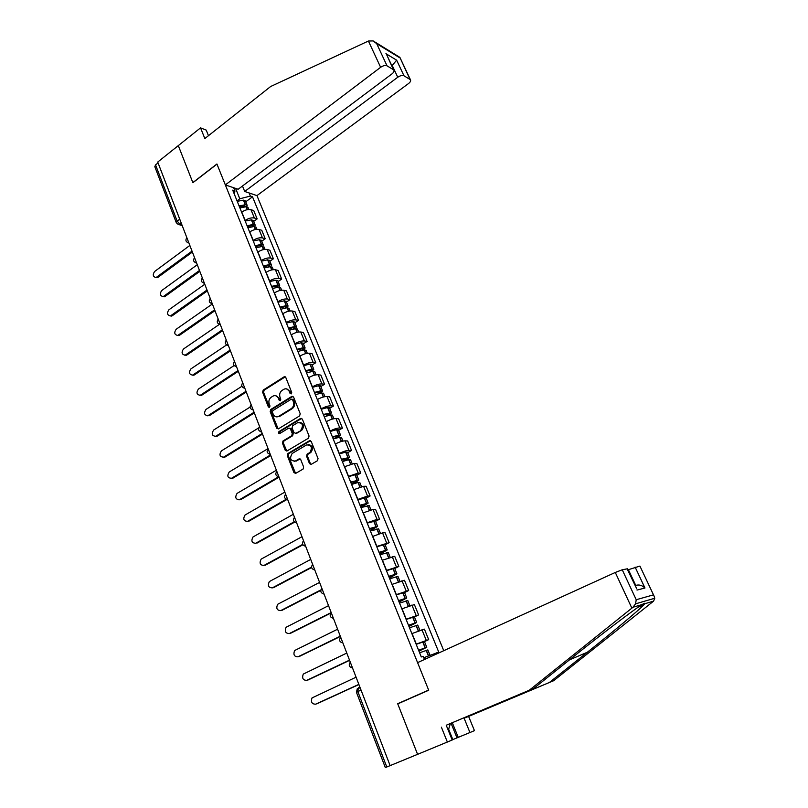 <?xml version="1.0" encoding="UTF-8"?>
<svg xmlns="http://www.w3.org/2000/svg" width="808" height="808" viewBox="0 0 808 808"><rect width="100%" height="100%" fill="white"/><g stroke="black" fill="none" stroke-linecap="round" stroke-linejoin="round"><path stroke-width="1.21" d="M291.274 393.87L291.708 392.375L285.79 377.488L284.174 376.781L263.216 390.082L262.61 392.193L268.367 406.959L269.549 407.434L269.983 405.949L269.226 404.03C268.397 401.192 269.054 398.93 271.185 397.253L273.154 396.021C275.437 395.072 277.184 395.829 278.396 398.294L279.154 400.223L280.356 400.687L280.78 399.202L280.022 397.273C279.184 394.415 279.841 392.143 282.002 390.456L284.002 389.204C286.305 388.254 288.062 389.012 289.294 391.476L290.052 393.405L291.274 393.87M309.474 463.57L311.262 464.317L317.403 460.752L318.039 458.58L311.221 441.451L309.444 440.724L287.951 453.5L287.325 455.631L293.94 472.619L295.698 473.377L303.121 469.044L303.626 466.984L300.758 459.661L298.99 458.924L295.385 461.045C290.425 461.014 289.355 458.49 292.163 453.48L306.535 444.945C311.534 444.905 312.656 447.42 309.878 452.5L307.111 454.157L306.586 456.237L309.474 463.57L311.12 464.388M390.133 765.641L157.732 162.044L178.305 145.612L192.89 182.709L216.978 164.125L428.634 690.082L397.688 703.707L417.584 754.339L385.335 767.59L356.459 692.325L357.823 691.557L386.79 767.004M299.586 415.918L300.223 413.767L293.567 397.051L291.88 396.354L270.781 409.484L270.175 411.605L276.629 428.179L278.346 428.886L299.586 415.918M302.344 419.12L309.07 436.037L308.515 438.158L286.971 450.995L285.234 450.268L282.426 443.067L283.012 440.966L291.698 435.724L292.284 433.613L290.405 428.836L288.668 428.129L279.74 433.553C278.437 433.543 278.174 432.876 278.952 431.583L300.586 418.413L302.344 419.12M443.754 650.692L256.954 195.607L408.555 83.527C410.403 82.052 411.019 80.78 410.413 79.699L403.99 75.8C402.303 75.124 400.223 75.599 397.748 77.245L392.234 65.478L396.627 60.156L403.99 75.8M176.255 222.584L154.813 166.69L155.56 164.903L177.154 221.139L180.083 224.21L181.851 224.695M158.065 162.903L155.56 164.903M244.986 220.554L245.157 220.433C248.47 218.281 251.551 217.483 254.389 218.039L250.985 209.696C248.147 209.11 245.077 209.898 241.774 212.06L241.612 212.181M250.985 209.696L253.742 210.575L257.136 218.887L253.682 221.402M254.389 218.039L257.136 218.887M261.731 241.208L265.216 238.724L261.782 230.3L259.045 229.482C256.217 228.957 253.126 229.765 249.793 231.916L249.632 232.037M253.045 240.511L253.217 240.39C256.56 238.249 259.651 237.421 262.479 237.926L265.216 238.724M269.872 261.247L273.397 258.782L269.923 250.268L267.196 249.51C264.368 249.036 261.277 249.874 257.914 252.005L257.742 252.126M261.206 260.691L261.378 260.58C264.751 258.449 267.852 257.601 270.67 258.055L273.397 258.782M278.114 281.517L281.669 279.073L278.164 270.458L275.437 269.771C272.629 269.357 269.519 270.205 266.125 272.326L265.953 272.447M269.458 281.123L269.63 281.002C273.033 278.881 276.144 278.023 278.962 278.417L281.669 279.073M286.456 302.03L290.042 299.616L286.486 290.9L283.79 290.274C280.982 289.91 277.861 290.789 274.427 292.9L274.255 293.011M277.8 301.788L277.972 301.667C281.416 299.566 284.537 298.687 287.345 299.021L290.042 299.616M294.89 322.786L298.516 320.392L294.92 311.575L292.233 311.019C289.426 310.716 286.295 311.615 282.84 313.706L282.669 313.817M286.254 322.705L286.426 322.584C289.9 320.503 293.031 319.594 295.829 319.867L298.516 320.392M303.424 343.794L307.091 341.42L303.454 332.492L300.778 332.007C297.98 331.775 294.839 332.694 291.345 334.764L291.173 334.876M294.809 343.865L294.981 343.754C298.485 341.683 301.636 340.754 304.424 340.966L307.091 341.42M312.07 365.054L315.766 362.711L312.09 353.672L309.424 353.258C306.636 353.076 303.485 354.025 299.96 356.086L299.788 356.197M303.454 365.287L303.636 365.176C307.171 363.125 310.333 362.176 313.11 362.317L315.766 362.711M320.806 386.567L324.553 384.244L320.826 375.104L318.17 374.761C315.403 374.649 312.231 375.609 308.676 377.659L308.494 377.77M312.221 386.971L312.393 386.86C315.968 384.83 319.14 383.851 321.907 383.931L324.553 384.244M329.654 408.343L333.441 406.05L329.674 396.799L327.028 396.526C324.271 396.476 321.089 397.465 317.504 399.495L317.322 399.606M321.089 408.919L321.271 408.808C324.877 406.798 328.058 405.798 330.815 405.808L333.441 406.05M338.613 430.381L342.441 428.119L338.623 418.746L335.997 418.554C333.25 418.574 330.058 419.594 326.432 421.594L326.25 421.705M330.058 431.139L330.25 431.038C333.886 429.038 337.077 428.008 339.825 427.957L342.441 428.119M347.682 452.692L351.551 450.46L347.682 440.976L345.077 440.855C342.339 440.946 339.138 441.986 335.471 443.976L335.29 444.087M339.148 453.642L339.33 453.53C343.006 451.551 346.218 450.5 348.955 450.379L351.551 450.46M356.863 475.286L360.772 473.084L356.863 463.479L354.268 463.439L344.44 466.741M348.349 476.417L358.196 473.074L360.772 473.084M366.165 498.152L370.114 495.981L366.145 486.264L363.58 486.305L353.712 489.678M357.671 499.475L367.549 496.061L370.114 495.981M375.569 521.312L379.568 519.17L375.548 509.323L373.003 509.454L363.095 512.908M367.105 522.827L377.023 519.342L379.568 519.17M385.103 544.764L389.143 542.653L385.073 532.684L382.538 532.896L372.599 536.441M376.659 546.481L389.143 542.653M394.759 568.509L398.839 566.438L394.718 556.338L382.224 560.267M386.335 570.438L398.839 566.438M404.535 592.557L408.656 590.527L404.485 580.295L391.971 584.396M396.132 594.698L408.656 590.527M414.433 616.918L418.605 614.918L414.383 604.566L401.849 608.838M406.06 619.271L418.605 614.918M424.463 641.602L428.684 639.633L424.402 629.139L411.848 633.603M416.12 644.178L428.684 639.633M237.027 200.838L239.794 198.778L235.583 188.385M249.117 192.95L250.389 196.081L239.794 198.778M426.099 658.742L425.432 657.106L438.754 652.127L252.51 196.798L250.389 196.081M436.886 652.642L437.3 653.642M424.483 659.48L423.24 656.419L421.291 656.955L232.714 190.163L234.926 190.91L233.633 187.719M397.688 703.707L399.566 703.081M425.432 657.106L423.816 657.843M234.421 194.395L234.926 190.91M245.723 201.818L252.51 196.798M291.254 393.89L290.213 391.567L286.527 388.87M275.629 395.678L279.326 398.384L280.346 400.697M285.264 376.831L264.166 390.183L263.56 392.294L269.569 407.424M293.001 396.354L271.72 409.565L271.114 411.676L278.184 428.967M292.526 399.637L291.345 399.142L272.821 410.656L272.397 412.141L273.185 414.171C274.447 416.726 276.255 417.463 278.598 416.403L291.345 408.545C293.536 406.848 294.203 404.566 293.344 401.677L292.526 399.637L293.456 399.728L292.244 399.233M277.013 416.908L278.669 416.362M293.456 399.728L294.274 401.768C295.132 404.646 294.466 406.929 292.274 408.616L279.598 416.433M289.779 428.099L291.334 428.886L293.213 433.654L292.627 435.775L283.941 440.996L283.366 443.107L286.83 451.066M301.717 418.382L279.891 431.624L279.77 433.532M300.667 430.321L300.778 430.25C303.737 425.2 302.697 422.675 297.647 422.675L292.668 425.705L292.062 427.836L293.94 432.603L295.698 433.32L301.707 430.3C304.596 426.382 303.99 423.715 299.909 422.291M301.596 430.371L296.617 433.371M308.696 444.551C312.827 445.834 313.534 448.501 310.797 452.531L308.03 454.177L307.505 456.267L310.393 463.58M294.264 461.449L295.385 461.045M300.061 458.873L296.314 461.065M310.545 440.673L288.81 453.571L288.254 455.651L295.597 473.438M239.431 206.787L244.551 205.838L245.299 206.777M189.84 245.45L154.651 271.468C152.51 274.609 152.884 276.619 155.792 277.487L155.692 277.498M239.895 207.949L246.066 206.747L248.096 207.646M246.884 206.777L247.147 205.333L245.43 204.737L239.087 205.939M237.229 201.344L243.4 200.152L245.42 201.071M192.385 252.046L157.974 277.326M192.021 251.116L156.732 277.063M368.418 41.026L373.165 40.915L376.71 43.693L387.042 65.842C385.285 65.115 383.144 65.61 380.629 67.306L368.418 41.026L270.66 86.507L204.838 138.562L200.546 127.866L178.305 145.612L192.839 182.588L216.918 163.994L225.341 184.921L380.629 67.306M200.546 127.866L206.212 130.098L208.464 135.694M256.954 195.607L244.703 191.466L397.748 77.245M225.341 184.921L238.158 189.254L391.971 73.892C393.829 72.387 394.445 71.074 393.819 69.942L387.042 65.842M242.481 186.012L244.703 191.466M391.86 65.761L391.526 65.054M393.365 69.559L387.406 56.267M409.999 79.346L399.889 57.388L375.195 42.157M452.298 722.695L458.237 737.351L469.953 732.533L464.095 718.181L553.692 680.69L653.581 601.132L654.783 598.243L654.036 595.991L639.976 566.186M549.642 682.275L587.315 652.258C612.363 632.361 639.966 609.283 643.976 604.717L644.835 603.727C645.077 602.909 644.198 603.172 642.209 604.515C635.27 608.555 599.839 635.492 572.175 657.712L533.613 688.547L446.238 725.241L452.197 740.027L417.584 754.339L397.748 703.879L428.705 690.254L417.584 662.631L615.292 572.458L622.241 569.771L627.382 568.812M469.953 732.533L474.447 730.634L468.61 716.403L464.095 718.181M553.692 680.69L468.61 716.403M452.147 739.886L456.995 737.876L451.056 723.221M458.237 737.351L456.995 737.876M622.241 569.771L636.219 599.728L635.573 603.829L632.977 607.252L529.25 690.254L446.238 725.241M441.38 727.16L447.369 742.067M529.25 690.254L533.613 688.547M635.118 567.095L644.966 588.002C642.077 585.265 639.007 584.396 635.745 585.406L628.392 569.701L639.673 566.145M452.834 739.593L448.632 729.19M636.28 587.82L627.058 568.771M450.43 723.483L448.278 730.311M247.399 226.523L252.54 225.533L253.369 225.806L253.197 226.533M197.273 264.741L161.741 290.526C159.56 293.748 159.984 295.758 162.994 296.576L162.832 296.607M247.894 227.735L254.257 226.472L256.096 227.331M254.803 226.493L255.146 224.998L253.429 224.442L247.066 225.695M245.188 221.049L251.551 219.806L253.389 220.675M199.818 271.367L165.084 296.425M199.475 270.468L163.842 296.183M255.459 246.48L260.62 245.45L261.449 245.703L261.166 246.521M204.778 284.244L168.902 309.797C166.701 313.09 167.155 315.12 170.266 315.888L170.064 315.928M255.974 247.753L262.186 246.44L264.186 247.238M262.792 246.44L263.236 244.895L261.529 244.38L255.146 245.693M253.247 240.986L259.449 239.703L261.449 240.511M207.343 290.91L172.266 315.736M207.01 290.032L171.033 315.514M263.62 266.68L268.791 265.61L269.62 265.842L269.185 266.761M212.373 303.97L176.154 329.28C173.922 332.664 174.407 334.704 177.629 335.401L177.376 335.461M264.155 268.004L270.387 266.64L272.367 267.387M270.862 266.63L271.417 265.034L269.721 264.549L263.317 265.913M261.398 261.166L267.62 259.822L269.609 260.58M214.958 310.666L179.538 335.259M214.635 309.828L178.305 335.067M271.882 287.123L277.063 286.002L277.881 286.214L277.245 287.244L276.78 286.022M219.473 324.321L183.487 348.985C181.214 352.45 181.749 354.5 185.083 355.126L184.769 355.207M272.437 288.496L278.679 287.082L280.659 287.769M278.992 287.062L279.689 285.396L278.002 284.961L271.579 286.386M269.64 281.578L275.881 280.174L277.861 280.881M222.644 330.654L186.89 354.995M222.341 329.846L185.658 354.833M280.235 307.798L285.426 306.626L286.244 306.818L285.355 307.989M226.634 344.905L190.9 368.902C188.597 372.458 189.173 374.518 192.617 375.074L192.243 375.185M280.81 309.232L287.072 307.757L289.042 308.393M287.194 307.747L288.072 306.01L286.386 305.616L279.952 307.091M277.982 302.222L284.416 300.758L286.204 301.424M230.431 350.874L194.324 374.962M230.139 350.096L193.102 374.821M288.688 328.725L293.9 327.513L294.708 327.674L293.526 328.997M234.098 365.559L198.394 389.062C196.071 392.708 196.677 394.769 200.233 395.253L199.818 395.385M289.294 330.219L295.566 328.684L297.516 329.26M295.445 328.704L296.546 326.866L294.87 326.513L288.416 328.048M286.426 323.129L292.698 321.614L294.657 322.21M238.309 371.316L201.838 395.152M238.017 370.579L200.616 395.041M297.243 349.904L302.465 348.642L303.273 348.783L301.738 350.288M241.895 386.285L205.969 409.434C203.616 413.181 204.283 415.251 207.939 415.645L207.474 415.807M297.869 351.45L304.172 349.864L306.101 350.379M303.737 349.925L305.121 347.965L303.465 347.662L296.98 349.258M294.971 344.279L301.263 342.713L303.202 343.238M246.268 392.001L209.444 415.575M245.996 391.304L208.222 415.494M305.899 371.337L311.141 370.024L311.949 370.145L309.989 371.862M250.026 407.101L213.635 430.048C211.262 433.886 211.959 435.966 215.736 436.269L215.221 436.471M306.555 372.942L312.868 371.296L314.787 371.751M312.08 371.417L313.807 369.327L312.151 369.064L305.656 370.731M303.616 365.681L309.929 364.055L311.858 364.529M254.328 412.928L217.13 436.229M254.066 412.262L215.918 436.169M314.666 393.041L320.715 391.769L318.261 393.738M258.641 427.917L221.392 450.894C218.998 454.833 219.736 456.914 223.624 457.136L223.069 457.368M315.342 394.698L321.675 392.991L323.584 393.385M320.453 393.213L322.594 390.951L320.948 390.729L314.433 392.456M312.373 387.345L318.877 385.638L320.614 386.072M262.479 434.108L224.907 457.116M262.236 433.472L223.695 457.096M323.543 414.999L329.603 413.656L326.513 415.938M268.054 448.581L229.24 471.993C226.816 475.993 227.593 478.084 231.573 478.255L230.997 478.508M324.24 416.726L330.765 414.928L332.482 415.282M328.846 415.302L331.482 412.827L323.321 414.454M321.231 409.282L327.573 407.535L329.472 407.889M270.731 455.53L232.775 478.245M270.498 454.934L231.573 478.255M332.522 437.229L338.592 435.805L334.704 438.491M276.386 470.216L237.067 493.395C234.764 497.425 235.583 499.516 239.532 499.667L239.027 499.889M333.239 439.017L339.613 437.189L341.491 437.451M337.219 437.724L340.491 434.977L332.31 436.714M330.199 431.482L336.562 429.674L338.451 429.957M279.073 477.205L240.733 499.627M278.75 476.71L239.532 499.667M341.612 459.732L347.692 458.237L342.754 461.439M284.82 492.112L244.996 515.049C242.794 519.1 243.662 521.19 247.591 521.322L247.157 521.514M342.36 461.59L348.753 459.691L350.611 459.893M345.531 460.51L349.601 457.409L341.42 459.257M339.279 453.965L345.662 452.086L347.531 452.308M287.719 499.657L286.911 499.506L248.793 521.251M286.194 499.273L247.591 521.322M350.824 482.528L356.904 480.942L351.531 484.295M293.344 514.282L253.015 536.956C250.924 541.027 251.833 543.117 255.742 543.239L255.389 543.4M351.591 484.446L358.176 482.447L359.843 482.608M353.692 483.689L358.823 480.104L350.642 482.083M348.47 476.72L354.874 474.781L356.722 474.932M294.627 522.14L256.934 543.138M294.223 521.786L255.742 543.239M360.136 505.596L366.236 503.929L360.792 507.212M301.99 536.704L261.136 559.136C259.156 563.216 260.115 565.307 263.994 565.418L263.711 565.55M360.944 507.586L369.195 505.616M361.529 507.363L368.165 503.091L359.974 505.202M357.782 499.768L366.034 497.839M302.899 544.794L265.175 565.277M302.677 544.39L263.994 565.418M369.579 528.967L375.68 527.21L370.165 530.422M310.726 559.409L269.347 581.568C267.488 585.659 268.488 587.759 272.336 587.85L272.134 587.951M370.407 531.018L378.659 528.907M370.337 530.836L377.629 526.372L369.438 528.604M367.206 523.099L375.457 521.039M311.595 567.539L273.518 587.689M311.524 567.105L272.336 587.85M379.134 552.621L385.254 550.783L379.659 553.924M319.574 582.396L277.669 604.283C275.922 608.384 276.952 610.474 280.79 610.565L280.669 610.616M380.002 554.753L388.244 552.49M379.81 554.288L387.214 549.945L379.013 552.308M376.76 546.733L385.012 544.521M320.776 590.375L281.962 610.363M320.877 589.911L280.79 610.565M388.82 576.589L394.94 574.66L389.274 577.73M328.533 605.657L286.093 627.271C284.446 631.371 285.527 633.462 289.335 633.553L331.189 612.565M389.709 578.791L397.96 576.387M389.406 578.043L396.91 573.821L388.709 576.306M386.426 570.66L394.678 568.307M330.724 613.161L290.506 633.31M398.627 600.869L404.747 598.839L399.021 601.829M337.603 629.21L294.627 650.531C293.092 654.642 294.213 656.732 297.99 656.813L298.112 656.783M399.546 603.132L407.788 600.576M399.122 602.101L406.737 598.001L398.526 600.627M396.223 594.91L404.465 592.405M340.39 636.462L299.162 656.54M340.299 636.209L297.99 656.813M408.555 625.453L414.696 623.332L408.878 626.25M346.784 653.056L303.273 674.084C301.828 678.185 302.99 680.285 306.747 680.356L307.07 680.275M409.505 627.796L417.746 625.089M408.969 626.473L416.696 622.483L408.474 625.251M406.141 619.463L414.383 616.807M349.591 660.348L307.909 680.053M349.511 660.146L306.747 680.356M418.625 650.359L424.756 648.147L418.867 650.975M356.076 677.195L312.019 697.92C310.686 702.021 311.878 704.121 315.615 704.192L316.13 704.041M419.604 652.783L427.836 649.915M418.938 651.147L426.776 647.299L418.564 650.208M416.191 644.34L424.432 641.522M358.904 684.538L316.766 703.849M358.843 684.376L315.615 704.192M359.964 687.295L358.358 687.77L357.823 691.557L361.045 690.093M181.305 223.281L179.043 224.644L177.982 224.442M416.14 615.443L411.908 605.051M406.171 590.951L401.99 580.689M396.334 566.782L392.203 556.641M386.618 542.905L382.538 532.896M377.023 519.342L373.003 509.454M367.549 496.061L363.58 486.305M358.196 473.074L354.268 463.439M348.955 450.379L345.077 440.855M339.825 427.957L335.997 418.554M330.815 405.808L327.028 396.526M321.907 383.931L318.17 374.761M313.11 362.317L309.424 353.258M304.424 340.966L300.778 332.007M295.829 319.867L292.233 311.019M287.345 299.021L283.79 290.274M278.962 278.417L275.437 269.771M270.67 258.055L267.196 249.51M262.479 237.926L259.045 229.482M426.24 640.259L421.948 629.715M416.322 644.077L412.05 633.502M406.262 619.18L402.051 608.737M396.334 594.597L392.173 584.295M386.527 570.337L382.416 560.166M376.851 546.38L372.791 536.34M367.297 522.726L363.287 512.807M357.853 499.374L353.904 489.577M348.541 476.306L344.632 466.64M339.33 453.53L335.471 443.976M330.25 431.038L326.432 421.594M321.271 408.808L317.504 399.495M312.393 386.86L308.676 377.659M303.636 365.176L299.96 356.086M294.981 343.754L291.345 334.764M286.426 322.584L282.84 313.706M277.972 301.667L274.427 292.9M269.63 281.002L266.125 272.326M261.378 260.58L257.914 252.005M253.217 240.39L249.793 231.916M245.157 220.433L241.774 212.06M186.82 237.602L188.325 241.501M186.719 237.815C185.194 240.451 185.901 242.137 188.84 242.855L187.708 242.653M194.526 257.611L196.041 261.55M202.323 277.861L203.858 281.851M210.211 298.344L211.767 302.374M218.19 319.069L219.766 323.149M226.27 340.047L227.856 344.178M234.441 361.277L236.047 365.458M242.713 382.76L244.339 386.992M251.086 404.505L252.732 408.787M261.61 431.846C258.449 431.098 257.762 429.321 259.56 426.513L261.226 430.856M270.195 454.136C267.014 453.389 266.327 451.601 268.135 448.783L269.832 453.187M276.821 471.357L278.538 475.801M285.618 494.193L287.345 498.698M294.516 517.322L296.273 521.877M303.535 540.734L305.313 545.35M312.666 564.449L314.464 569.125M321.917 588.466L323.735 593.203M331.28 612.797L333.128 617.585M340.764 637.431L342.632 642.289M350.379 662.398L352.268 667.317M196.556 262.883L195.435 262.681M204.353 283.143L203.252 282.951M212.252 303.646L211.161 303.454M220.241 324.392L219.17 324.2M228.321 345.39L227.28 345.198M236.502 366.63L235.482 366.448M244.784 388.133L243.784 387.951M253.156 409.898L252.197 409.717M261.641 431.926L260.711 431.755M270.226 454.227L269.337 454.056M278.922 476.801L278.063 476.639M296.627 522.806L295.859 522.665M305.656 546.238L304.939 546.107M314.787 569.973L314.13 569.852M324.048 594.001L323.442 593.9M333.421 618.352L332.876 618.251M179.73 219.19L177.154 221.139L176.356 222.836L179.043 224.644L182.164 225.513M290.213 391.567L289.294 391.476M280.083 400.303L279.154 400.223M279.326 398.384L278.396 398.294M269.306 407.04L268.367 406.959M263.56 392.294L262.61 392.193M264.166 390.183L263.216 390.082M285.002 376.952L284.062 376.841M290.981 393.496L290.052 393.405M277.568 428.24L276.629 428.179M271.114 411.676L270.175 411.605M271.72 409.565L270.781 409.484M292.759 396.476L291.829 396.385M292.274 408.616L291.345 408.545M294.274 401.768L293.344 401.677M286.173 450.298L285.234 450.268M283.366 443.107L282.426 443.067M283.982 440.976L283.053 440.936M292.587 435.795L291.658 435.754M293.213 433.654L292.284 433.613M291.334 428.886L290.405 428.836M301.505 418.483L300.586 418.413M307.505 456.267L306.586 456.237M308.141 454.106L307.212 454.086M310.514 452.712L309.595 452.682M299.919 458.944L298.99 458.924M294.87 472.63L293.94 472.619M288.254 455.651L287.325 455.631M288.88 453.52L287.951 453.5M310.363 440.764L309.444 440.724M247.43 209.646L246.248 206.747M245.43 204.737L243.572 200.152M245.258 204.737L243.4 200.152M244.673 206.838L244.268 205.848M247.258 209.676L246.066 206.747M399.859 57.843L376.71 43.693M385.941 53.692L396.627 60.156M653.581 601.132L644.835 603.727M642.209 604.515L632.977 607.252M636.219 599.728L653.248 594.92M644.966 588.002L637.027 590.072M631.856 608.121L615.292 572.458M635.209 585.537L635.745 585.406M569.509 659.843L587.315 652.258M255.48 229.482L254.257 226.472M253.429 224.442L251.551 219.806M253.257 224.442L251.379 219.816M252.682 226.583L252.258 225.543M255.318 229.523L254.086 226.482M263.63 249.561L262.368 246.44M261.529 244.38L259.631 239.693M261.348 244.39L259.449 239.703M260.782 246.571L260.338 245.47M263.469 249.601L262.186 246.44M271.882 269.872L270.559 266.63M269.721 264.549L267.791 259.812M269.539 264.559L267.62 259.822M268.983 266.781L268.509 265.62M271.71 269.912L270.387 266.64M280.224 290.425L278.861 287.072M278.002 284.961L276.053 280.164M277.821 284.971L275.881 280.174M280.053 290.466L278.679 287.082M288.668 311.231L287.254 307.747M286.386 305.616L284.416 300.758M286.214 305.626L284.244 300.778M285.618 307.818L285.153 306.656M288.496 311.262L287.072 307.757M297.213 332.28L295.748 328.674M294.87 326.513L292.88 321.604M294.698 326.533L292.698 321.614M294.061 328.644L293.617 327.533M297.041 332.32L295.566 328.684M305.858 353.581L304.343 349.844M303.465 347.662L301.445 342.693M303.283 347.682L301.263 342.713M302.616 349.733L302.182 348.672M305.697 353.621L304.172 349.864M314.615 375.134L313.049 371.276M312.151 369.064L310.11 364.034M311.969 369.094L309.929 364.055M311.272 371.064L310.858 370.064M314.443 375.185L312.868 371.296M323.473 396.96L321.857 392.971M320.948 390.729L318.877 385.638M320.766 390.759L318.695 385.669M320.029 392.658L319.635 391.708M323.301 397.011L321.675 392.991M332.441 419.059L330.765 414.928M329.846 412.666L327.755 407.505M329.674 412.696L327.573 407.535M328.886 414.514L328.523 413.615M332.27 419.11L330.593 414.959M341.531 441.421L339.794 437.158M338.865 434.866L336.744 429.644M338.683 434.896L336.562 429.674M337.855 436.643L337.522 435.805M341.35 441.471L339.613 437.189M350.723 464.075L348.935 459.661M347.985 457.338L345.844 452.056M347.814 457.379L345.662 452.086M346.945 459.035L346.622 458.257M350.551 464.125L348.753 459.691M360.035 487.002L358.176 482.447M357.227 480.093L355.055 474.75M357.045 480.134L354.874 474.781M356.136 481.709L355.843 480.992M359.853 487.052L358.005 482.487M369.458 510.222L367.549 505.515M366.579 503.131L364.378 497.718M366.398 503.172L364.206 497.758M365.448 504.677L365.186 504.02M369.286 510.272L367.367 505.555M379.002 533.735L377.033 528.876M376.053 526.473L373.831 520.978M375.871 526.513L373.649 521.029M374.872 527.917L374.629 527.331M378.831 533.785L376.851 528.917M388.668 557.54L386.638 552.541M385.648 550.096L383.396 544.541M385.466 550.147L383.214 544.592M384.426 551.46L384.204 550.935M388.496 557.601L386.456 552.581M398.465 581.669L396.364 576.498M395.364 574.023L393.082 568.398M395.183 574.074L392.9 568.448M398.283 581.73L396.183 576.548M408.383 606.101L406.222 600.768M405.202 598.263L402.889 592.567M405.02 598.314L402.707 592.617M408.202 606.162L406.04 600.819M418.433 630.846L416.201 625.352M415.171 622.817L412.827 617.039M414.989 622.877L412.646 617.1M418.251 630.907L416.019 625.412M428.594 655.874L426.311 650.258M425.271 647.683L422.897 641.835M425.089 647.743L422.715 641.895M428.422 655.945L426.129 650.319M194.435 257.803C192.88 260.469 193.587 262.156 196.546 262.873M202.232 278.033C200.657 280.709 201.364 282.406 204.343 283.123M210.131 298.506C208.525 301.192 209.232 302.899 212.241 303.616M218.13 319.211C216.493 321.917 217.19 323.624 220.22 324.351M226.21 340.158C224.553 342.885 225.24 344.612 228.3 345.329M234.401 361.368C232.704 364.105 233.401 365.842 236.481 366.569M242.683 382.82C240.956 385.578 241.643 387.325 244.753 388.062M251.066 404.535C249.308 407.323 249.995 409.08 253.126 409.818M276.811 471.316C274.993 474.165 275.69 475.962 278.881 476.71M285.598 494.142C283.77 497.011 284.466 498.819 287.688 499.566M294.486 517.241C292.658 520.14 293.354 521.958 296.597 522.705M303.495 540.633C301.657 543.552 302.364 545.39 305.616 546.147M312.615 564.327C310.767 567.266 311.484 569.125 314.756 569.872M321.857 588.315C319.998 591.284 320.715 593.153 324.008 593.92M331.209 612.605C329.341 615.615 330.068 617.504 333.391 618.261M340.683 637.219C338.805 640.249 339.542 642.158 342.885 642.936M350.258 662.156C348.399 665.226 349.157 667.145 352.51 667.923M357.298 688.679L356.449 692.284M357.58 688.588L360.166 687.82M285.103 376.892L284.174 376.781M292.809 396.445L291.88 396.354M279.538 416.474L278.598 416.403M283.941 440.996L283.012 440.966M292.627 435.775L291.698 435.724M301.707 430.3L300.778 430.25M308.03 454.177L307.111 454.157M310.797 452.531L309.878 452.5M288.81 453.571L287.88 453.551M155.792 277.487L157.035 277.75M248.834 209.474L247.965 207.333M247.147 205.333L245.299 200.758M393.819 69.942L386.8 54.974M399.889 57.388L410.413 79.699M637.956 607.343L643.976 604.717M627.351 568.741L636.755 588.84M639.946 566.115L654.036 595.991M635.573 603.829L654.783 598.243M162.994 296.576L164.226 296.819M256.894 229.3L255.974 227.028M255.146 224.998L253.268 220.382M170.266 315.888L171.508 316.1M265.044 249.359L264.065 246.955M263.236 244.895L261.327 240.218M177.629 335.401L178.861 335.583M273.296 269.66L272.256 267.105M271.417 265.034L269.488 260.297M185.083 355.126L186.305 355.288M281.639 290.193L280.548 287.496M279.689 285.396L277.75 280.608M192.617 375.074L193.839 375.215M290.092 310.979L288.931 308.131M288.072 306.01L286.103 301.162M200.233 395.253L201.455 395.354M298.637 332.007L297.425 329.018M296.546 326.866L294.556 321.958M207.939 415.645L209.161 415.726M307.293 353.298L306.01 350.147M305.121 347.965L303.111 343.006M215.736 436.269L216.958 436.33M316.049 374.841L314.696 371.529M313.807 369.327L311.767 364.307M223.624 457.136L224.836 457.156M324.907 396.647L323.493 393.183M322.594 390.951L320.524 385.86M333.876 418.726L332.401 415.09M331.482 412.827L329.391 407.686M342.966 441.077L341.42 437.269M340.491 434.977L338.37 429.775M352.157 463.701L350.541 459.722M349.601 457.409L347.46 452.137M361.469 486.608L359.782 482.457M358.823 480.104L356.661 474.771M370.902 509.808L369.135 505.475M368.165 503.091L365.974 497.688M380.447 533.3L378.609 528.775M377.629 526.372L375.407 520.897M390.123 557.096L388.204 552.379M387.214 549.945L384.962 544.4M399.909 581.194L397.92 576.286M396.91 573.821L394.627 568.206M409.838 605.606L407.757 600.495M406.737 598.001L404.434 592.315M419.887 630.331L417.726 625.018M416.696 622.483L414.353 616.726M430.038 655.318L427.816 649.864M426.776 647.299L424.402 641.461"/></g></svg>
